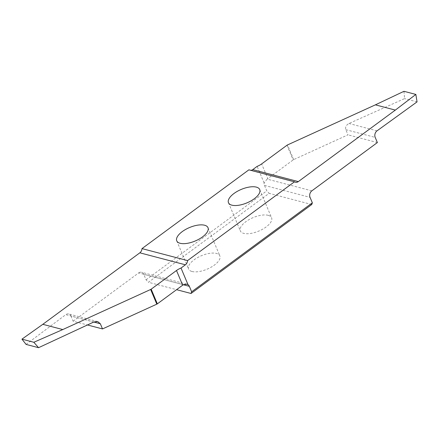 <?xml version="1.0" encoding="UTF-8"?>
<svg xmlns="http://www.w3.org/2000/svg" width="439" height="439" viewBox="0 0 439 439"><rect width="100%" height="100%" fill="white"/><g stroke="black" fill="none" stroke-linecap="round" stroke-linejoin="round"><path stroke-width="0.33" stroke-dasharray="2.19 1.65" d="M191.98 271.489A16.951 7.304 -22.8 0 0 210.912 267.318A16.951 7.304 -22.8 0 0 219.851 255.899A16.951 7.304 -22.8 0 0 216.465 253.446A16.951 7.304 -22.8 0 0 197.534 257.611A16.951 7.304 -22.8 0 0 188.6 269.036A16.951 7.304 -22.8 0 0 191.98 271.489M268.202 215.319A16.951 7.304 -22.8 0 0 249.27 219.489A16.951 7.304 -22.8 0 0 240.331 230.909A16.951 7.304 -22.8 0 0 243.711 233.367A16.951 7.304 -22.8 0 0 262.643 229.196A16.951 7.304 -22.8 0 0 271.582 217.771A16.951 7.304 -22.8 0 0 268.202 215.319M311.739 204.525L269.145 193.33L148.437 282.282L176.571 289.68M311.844 190.855L267.099 179.096L264.113 182.981A4.774 3.759 -75.3 0 0 264.481 185.39L266.78 190.855L269.145 193.33M183.31 284.735L143.772 274.342L146.072 279.808L148.437 282.282M146.072 279.808L266.78 190.855M267.099 179.096A9.548 4.116 -22.8 0 0 267.823 178.585L261.655 163.912M264.113 182.981L257.133 166.376M250.905 170.343A4.774 3.759 -75.3 0 1 249.857 170.261A4.774 3.759 -75.3 0 1 248.902 169.816M403.979 91.307L404.593 98.599L348.978 123.496C346.162 125.06 345.109 127.123 345.811 129.675L347.984 134.839L293.686 159.615A1.432 0.615 -22.8 0 0 293.159 159.917L267.823 178.585M377.37 142.565L347.984 134.839M417.05 101.875L404.593 98.599M26.099 344.417L65.806 314.631L93.836 321.996M93.759 322.028L70.959 316.036A4.774 3.759 104.7 0 0 68.72 313.962A4.774 3.759 104.7 0 0 65.806 314.631M70.959 316.036L73.126 321.205L87.443 324.97M73.126 321.205L138.658 272.915L183.398 284.675M143.772 274.342A4.774 3.759 104.7 0 0 141.539 272.268A4.774 3.759 104.7 0 0 138.658 272.915M264.481 185.39L310.06 197.369M293.686 159.615L287.512 144.936M286.991 145.238L293.159 159.917M377.002 130.86L348.978 123.496M345.811 129.675L375.197 137.396M207.998 227.698L219.851 255.899M228.478 202.708L240.331 230.909M259.729 189.571L271.582 217.771M176.741 240.835L188.6 269.036M295.436 182.24L249.857 170.261M97.699 321.578L68.72 313.962M186.866 284.181L141.539 272.268"/><path stroke-width="0.66" d="M204.612 225.24A16.951 7.304 157.2 0 1 207.998 227.698A16.951 7.304 157.2 0 1 199.059 239.118A16.951 7.304 157.2 0 1 180.127 243.288A16.951 7.304 157.2 0 1 176.741 240.835A16.951 7.304 157.2 0 1 185.681 229.41A16.951 7.304 157.2 0 1 204.612 225.24M231.858 205.161A16.951 7.304 157.2 0 1 228.478 202.708A16.951 7.304 157.2 0 1 237.411 191.289A16.951 7.304 157.2 0 1 256.343 187.118A16.951 7.304 157.2 0 1 259.729 189.571A16.951 7.304 157.2 0 1 250.79 200.996A16.951 7.304 157.2 0 1 231.858 205.161M395.341 110.096L375.383 104.85L287.512 144.936A1.432 0.615 157.2 0 0 286.991 145.238L261.655 163.912A9.548 4.116 157.2 0 1 257.133 166.376L252.738 169.613L298.322 181.598L395.341 110.096L415.859 94.429L417.05 101.875L377.002 130.86A4.774 3.759 -75.3 0 0 375.197 137.396L377.37 142.565L311.844 190.855A4.774 3.759 -75.3 0 0 310.06 197.369L312.359 202.834L311.739 204.525L191.036 293.482L191.651 291.792L189.357 286.327L183.31 284.735M312.359 202.834L191.651 291.792M176.571 289.68L191.036 293.482M298.322 181.598A4.774 3.759 -75.3 0 1 295.436 182.24A4.774 3.759 -75.3 0 1 294.481 181.801L248.902 169.816L141.989 248.606L187.568 260.59A4.774 3.759 -75.3 0 1 185.417 264.799L139.838 252.82L42.819 324.317L62.777 329.563L33.83 342.272L38.555 347.693L93.836 321.996L97.699 321.578L100.339 323.762L102.512 328.926L156.811 304.156A1.432 0.615 -22.8 0 0 157.338 303.854L182.673 285.185L176.5 270.506L151.17 289.175A1.432 0.615 157.2 0 1 150.643 289.482L62.777 329.563M294.481 181.801L187.568 260.59M252.738 169.613A4.774 3.759 -75.3 0 1 250.905 170.343M375.383 104.85L403.979 91.307L415.859 94.429M176.5 270.506A9.548 4.116 157.2 0 1 181.022 268.037L185.417 264.799M181.022 268.037L188.002 284.642A4.774 3.759 -75.3 0 1 189.357 286.327M42.819 324.317L21.95 339.149L33.83 342.272M21.95 339.149L26.099 344.417L38.555 347.693M87.443 324.97L102.512 328.926M188.002 284.642L186.866 284.181L183.398 284.675A9.548 4.116 -22.8 0 0 182.673 285.185M139.838 252.82A4.774 3.759 104.7 0 0 141.989 248.606M151.17 289.175L157.338 303.854M156.811 304.156L150.643 289.482M100.339 323.762L93.759 322.028"/></g></svg>
